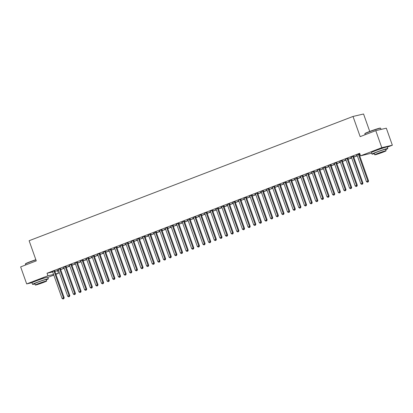 <?xml version="1.0" encoding="UTF-8"?>
<svg xmlns="http://www.w3.org/2000/svg" width="413" height="413" viewBox="0 0 413 413"><rect width="100%" height="100%" fill="white"/><g stroke="black" fill="none" stroke-linecap="round" stroke-linejoin="round"><path stroke-width="0.62" d="M34.868 281.408A5.224 0.284 -19.5 0 1 37.562 280.205A5.224 0.284 -19.5 0 1 44.697 277.928M374.323 151.168A5.224 0.284 -19.5 0 1 377.017 149.965A5.224 0.284 -19.5 0 1 384.152 147.689M54.872 271.418L58.548 270.417M60.639 269.617L64.185 268.254M66.276 267.454L69.823 266.091M71.914 265.291L75.46 263.928M77.551 263.127L81.098 261.765M83.183 260.964L86.735 259.601M88.821 258.801L92.373 257.444M94.458 256.638L98.01 255.28M100.096 254.475L103.642 253.117M105.733 252.312L109.28 250.954M111.371 250.154L114.917 248.791M117.008 247.991L120.555 246.628M122.646 245.828L126.192 244.465M128.283 243.665L131.83 242.302M133.915 241.502L137.467 240.139M139.553 239.339L143.105 237.976M145.19 237.176L148.742 235.813M150.828 235.012L154.379 233.65M156.465 232.849L160.012 231.486M162.102 230.686L165.649 229.323M167.74 228.523L171.287 227.165M173.377 226.36L176.924 225.002M179.015 224.197L182.561 222.839M184.652 222.039L188.199 220.676M190.285 219.876L193.836 218.513M195.922 217.713L199.474 216.35M201.559 215.55L205.111 214.187M207.197 213.387L210.744 212.024M212.834 211.224L216.381 209.861M218.472 209.061L222.018 207.698M224.109 206.898L227.656 205.535M229.747 204.734L233.293 203.372M235.384 202.571L238.931 201.208M241.016 200.408L244.568 199.051M246.654 198.245L250.206 196.887M252.291 196.082L255.843 194.724M257.929 193.924L261.481 192.561M263.566 191.761L267.113 190.398M269.204 189.598L272.75 188.235M274.841 187.435L278.388 186.072M280.479 185.272L284.025 183.909M286.116 183.109L289.663 181.746M291.754 180.946L295.3 179.583M297.386 178.783L300.938 177.42M303.023 176.619L306.575 175.257M308.661 174.456L312.213 173.093M314.298 172.293L317.845 170.936M319.936 170.13L323.482 168.772M325.573 167.967L329.12 166.609M331.211 165.804L334.757 164.446M336.848 163.646L340.395 162.283M342.485 161.483L346.032 160.12M348.118 159.32L351.67 157.957M353.755 157.157L357.307 155.794M359.393 154.994L360.157 154.699M57.583 270.789L58.476 273.313L55.894 274.299M53.804 275.104L47.856 277.386M369.738 131.442L363.559 113.998L353.017 116.456L29.116 240.722L36.267 260.902L20.65 266.891L26.68 283.917L47.929 275.765L53.576 274.454M353.017 116.456L360.162 136.636L375.773 130.642L386.32 128.185L392.35 145.216L387.311 147.147M371.669 153.151L360.554 155.825L381.803 147.668L392.35 145.216M66.178 267.18L66.958 266.881L66.142 267.082M64.087 267.98L62.864 268.342L64.056 267.887M60.344 268.558L58.078 269.317M77.453 262.854L78.233 262.554L77.417 262.761M75.362 263.654L74.139 264.015L75.331 263.561M71.619 264.232L69.353 264.996M88.723 258.528L89.507 258.228L88.692 258.435M86.637 259.328L85.414 259.689L86.601 259.235M82.894 259.906L80.623 260.67M99.998 254.201L100.782 253.902L99.967 254.109M97.912 255.002L96.688 255.368L97.876 254.909M94.169 255.58L91.898 256.344M111.273 249.875L112.057 249.576L111.242 249.782M109.187 250.681L107.958 251.042L109.151 250.583M105.444 251.254L103.173 252.018M122.547 245.554L123.327 245.25L122.511 245.456M120.457 246.355L119.233 246.716L120.426 246.256M116.714 246.928L114.447 247.692M133.822 241.228L134.602 240.929L133.786 241.13M131.732 242.028L130.508 242.39L131.701 241.935M127.989 242.601L125.717 243.365M145.092 236.902L145.877 236.603L145.061 236.809M143.006 237.702L141.783 238.064L142.97 237.609M139.264 238.28L136.992 239.044M156.367 232.576L157.152 232.276L156.336 232.483M154.281 233.376L153.058 233.737L154.245 233.283M150.538 233.954L148.267 234.718M167.642 228.25L168.421 227.95L167.611 228.157M165.556 229.05L164.328 229.416L165.52 228.957M161.813 229.628L159.542 230.392M178.917 223.923L179.696 223.624L178.881 223.831M176.826 224.724L175.602 225.09L176.795 224.631M173.083 225.302L170.817 226.066M190.192 219.597L190.971 219.298L190.156 219.504M188.101 220.403L186.877 220.764L188.07 220.305M184.358 220.976L182.087 221.74M201.461 215.276L202.246 214.972L201.43 215.178M199.376 216.076L198.152 216.438L199.34 215.978M195.633 216.649L193.361 217.414M212.736 210.95L213.521 210.651L212.705 210.852M210.651 211.75L209.422 212.112L210.615 211.657M206.908 212.328L204.636 213.087M224.011 206.624L224.791 206.324L223.975 206.531M221.92 207.424L220.697 207.785L221.889 207.331M218.178 208.002L215.911 208.766M235.286 202.298L236.066 201.998L235.25 202.205M233.195 203.098L231.972 203.459L233.164 203.005M229.452 203.676L227.186 204.44M246.561 197.972L247.341 197.672L246.525 197.879M244.47 198.772L243.247 199.138L244.439 198.679M240.727 199.35L238.456 200.114M257.831 193.645L258.615 193.346L257.8 193.552M255.745 194.451L254.522 194.812L255.709 194.353M252.002 195.024L249.731 195.788M269.106 189.324L269.89 189.02L269.075 189.226M267.02 190.125L265.791 190.486L266.984 190.026M263.277 190.698L261.006 191.462M280.381 184.998L281.16 184.699L280.344 184.9M278.29 185.798L277.066 186.16L278.259 185.705M274.547 186.371L272.281 187.135M291.655 180.672L292.435 180.373L291.619 180.574M289.565 181.472L288.341 181.834L289.534 181.379M285.822 182.05L283.555 182.809M302.925 176.346L303.71 176.046L302.894 176.253M300.84 177.146L299.616 177.507L300.803 177.053M297.097 177.724L294.825 178.488M314.2 172.02L314.985 171.72L314.169 171.927M312.114 172.82L310.891 173.181L312.078 172.727M308.372 173.398L306.1 174.162M325.475 167.693L326.255 167.394L325.444 167.601M323.389 168.494L322.161 168.86L323.353 168.401M319.647 169.072L317.375 169.836M336.75 163.367L337.529 163.068L336.714 163.274M334.659 164.173L333.436 164.534L334.628 164.075M330.916 164.746L328.65 165.51M348.025 159.046L348.804 158.742L347.989 158.948M345.934 159.846L344.71 160.208L345.903 159.748M342.191 160.42L339.992 161.266M359.295 154.72L360.059 154.426L359.264 154.622M357.209 155.52L355.985 155.882L357.173 155.427M353.466 156.099L351.195 156.857M360.554 155.825L359.661 153.3L47.036 273.246L52.683 271.93M359.78 153.636L356.832 154.694M359.79 153.667L359.103 153.935M347.829 158.256L345.557 159.02M353.662 156.883L354.442 156.584L353.626 156.785M351.571 157.683L350.348 158.045L351.54 157.585M336.554 162.583L334.287 163.347M342.387 161.204L343.167 160.905L342.351 161.111M340.297 162.01L339.073 162.371L340.266 161.911M325.279 166.909L323.012 167.673M331.112 165.53L331.892 165.231L331.076 165.437M329.022 166.336L327.798 166.697L328.991 166.238M314.009 171.235L311.805 172.082M319.838 169.857L320.622 169.557L319.807 169.764M317.752 170.657L316.523 171.023L317.716 170.564M302.734 175.561L300.463 176.325M308.563 174.183L309.347 173.883L308.532 174.09M306.477 174.983L305.253 175.344L306.441 174.89M291.459 179.887L289.188 180.651M297.293 178.509L298.072 178.209L297.257 178.416M295.202 179.309L293.979 179.67L295.171 179.216M280.184 184.213L277.918 184.972M286.018 182.835L286.798 182.536L285.982 182.737M283.927 183.635L282.704 183.997L283.896 183.542M268.915 188.534L266.643 189.299M274.743 187.161L275.523 186.857L274.712 187.063M272.652 187.961L271.429 188.323L272.621 187.863M257.64 192.861L255.368 193.625M263.468 191.482L264.253 191.183L263.437 191.389M261.383 192.288L260.154 192.649L261.346 192.19M246.365 197.187L244.093 197.951M252.193 195.808L252.978 195.509L252.162 195.716M250.108 196.609L248.884 196.975L250.071 196.516M235.09 201.513L232.891 202.36M240.924 200.135L241.703 199.835L240.887 200.042M238.833 200.935L237.609 201.301L238.802 200.842M223.815 205.839L221.616 206.681M229.649 204.461L230.428 204.161L229.613 204.368M227.558 205.261L226.334 205.622L227.527 205.168M212.545 210.165L210.274 210.924M218.374 208.787L219.158 208.488L218.343 208.689M216.288 209.587L215.059 209.949L216.252 209.494M201.27 214.486L198.999 215.25M207.099 213.113L207.884 212.814L207.068 213.015M205.013 213.913L203.79 214.275L204.977 213.82M189.995 218.813L187.724 219.577M195.824 217.439L196.609 217.135L195.793 217.341M193.738 218.24L192.515 218.601L193.702 218.141M178.721 223.139L176.521 223.985M184.554 221.76L185.334 221.461L184.518 221.667M182.463 222.566L181.24 222.927L182.432 222.468M167.446 227.465L165.179 228.229M173.279 226.087L174.059 225.787L173.243 225.994M171.189 226.887L169.965 227.253L171.158 226.794M156.176 231.791L153.972 232.638M162.004 230.413L162.789 230.113L161.973 230.32M159.919 231.213L158.69 231.574L159.883 231.12M144.901 236.117L142.63 236.881M150.73 234.739L151.514 234.439L150.699 234.646M148.644 235.539L147.42 235.9L148.608 235.446M133.626 240.443L131.355 241.202M139.46 239.065L140.239 238.766L139.424 238.967M137.369 239.865L136.145 240.227L137.338 239.772M122.351 244.764L120.085 245.529M128.185 243.391L128.964 243.092L128.149 243.293M126.094 244.191L124.871 244.553L126.063 244.093M111.076 249.091L108.81 249.855M116.91 247.712L117.69 247.413L116.874 247.619M114.819 248.518L113.596 248.879L114.788 248.419M99.807 253.417L97.535 254.181M105.635 252.038L106.42 251.739L105.604 251.945M103.549 252.844L102.321 253.205L103.513 252.746M88.532 257.743L86.26 258.507M94.36 256.365L95.145 256.065L94.329 256.272M92.275 257.165L91.051 257.531L92.238 257.072M77.257 262.069L74.985 262.833M83.09 260.691L83.87 260.391L83.054 260.598M81 261.491L79.776 261.852L80.969 261.398M65.982 266.395L63.716 267.159M71.816 265.017L72.595 264.718L71.779 264.924M69.725 265.817L68.501 266.178L69.694 265.724M54.712 270.721L52.441 271.48M60.541 269.343L61.32 269.044L60.51 269.245M58.455 270.143L57.226 270.505L58.419 270.05M55.765 273.943L58.476 273.313M32.147 282.647L26.68 283.917M375.773 130.642L381.803 147.668M47.036 273.246L47.929 275.765M358.391 154.101L358.391 154.204A0.671 0.604 -103.1 0 0 358.432 154.457L367.854 181.07L366.445 181.606L357.023 154.994A0.671 0.604 -103.1 0 0 356.899 154.777M359.103 153.827L359.103 154.039A0.671 0.604 -103.1 0 0 359.145 154.292L368.566 180.899L367.854 181.07L367.937 181.999L367.374 182.216L367.937 181.999M368.22 181.932L368.566 180.899M366.445 181.606L367.374 182.216M352.754 156.264L352.754 156.367A0.671 0.604 -103.1 0 0 352.795 156.62L362.216 183.233L360.812 183.77L351.386 157.157A0.671 0.604 -103.1 0 0 351.262 156.94M353.466 155.99L353.466 156.202A0.671 0.604 -103.1 0 0 353.507 156.455L362.934 183.062L362.216 183.233L362.299 184.162L361.736 184.379L362.299 184.162M362.583 184.095L362.934 183.062M360.812 183.77L361.736 184.379M347.116 158.427L347.116 158.53A0.671 0.604 -103.1 0 0 347.157 158.783L356.584 185.391L355.175 185.933L345.748 159.32A0.671 0.604 -103.1 0 0 345.624 159.103M347.829 158.153L347.829 158.365A0.671 0.604 -103.1 0 0 347.87 158.613L357.297 185.225L356.584 185.391L356.662 186.325L356.099 186.542L356.662 186.325M356.951 186.258L357.297 185.225M355.175 185.933L356.099 186.542M364.829 133.802L364.953 133.549A8.172 0.439 -19.5 0 1 369.176 131.654A8.172 0.439 -19.5 0 1 380.342 128.097L380.595 128.221A8.374 0.454 160.5 0 0 369.16 131.866A8.374 0.454 160.5 0 0 364.829 133.802A8.374 0.454 160.5 0 0 364.829 133.827L365.144 134.721M385.701 149.625A8.374 0.454 160.5 0 0 387.807 148.546A8.374 0.454 160.5 0 0 376.351 152.17A8.374 0.454 160.5 0 0 372.02 154.137A8.374 0.454 160.5 0 0 374.333 153.646M387.807 148.546L387.249 146.966A8.374 0.454 160.5 0 0 375.789 150.59A8.374 0.454 160.5 0 0 371.457 152.557L372.02 154.137M374.741 154.803L374.23 153.352A6.03 0.325 -19.5 0 1 377.348 151.938A6.03 0.325 -19.5 0 1 385.597 149.325L386.109 150.776A6.03 0.325 160.5 0 0 377.859 153.388A6.03 0.325 160.5 0 0 374.741 154.803A6.03 0.325 160.5 0 0 382.99 152.191A6.03 0.325 160.5 0 0 386.109 150.776M382.077 152.407L384.09 151.494L376.764 154.085L382.077 152.407M381.034 129.419L380.616 128.237A8.374 0.454 160.5 0 0 380.595 128.221M35.905 259.891A8.374 0.454 160.5 0 0 29.705 262.1A8.374 0.454 160.5 0 0 25.374 264.041L25.498 263.783A8.172 0.439 -19.5 0 1 29.721 261.894A8.172 0.439 -19.5 0 1 35.843 259.71M25.374 264.041A8.374 0.454 160.5 0 0 25.374 264.067L25.689 264.96M46.246 279.859A8.374 0.454 160.5 0 0 48.352 278.78A8.374 0.454 160.5 0 0 36.896 282.409A8.374 0.454 160.5 0 0 32.565 284.371A8.374 0.454 160.5 0 0 34.878 283.886M48.352 278.78L47.794 277.206A8.374 0.454 160.5 0 0 36.339 280.83A8.374 0.454 160.5 0 0 32.008 282.797L32.565 284.371M35.286 285.042L34.775 283.592A6.03 0.325 -19.5 0 1 37.893 282.177A6.03 0.325 -19.5 0 1 46.142 279.565L46.654 281.016A6.03 0.325 160.5 0 0 38.404 283.623A6.03 0.325 160.5 0 0 35.286 285.042A6.03 0.325 160.5 0 0 43.535 282.43A6.03 0.325 160.5 0 0 46.654 281.016M42.627 282.642L44.635 281.733L39.318 283.411L37.309 284.325L42.627 282.642M341.479 160.585L341.479 160.693A0.671 0.604 -103.1 0 0 341.52 160.946L350.947 187.554L349.537 188.096L340.111 161.483A0.671 0.604 -103.1 0 0 339.987 161.266L339.92 161.184M342.191 160.311L342.191 160.528A0.671 0.604 -103.1 0 0 342.232 160.776L351.659 187.388L350.947 187.554L351.024 188.488L350.461 188.705L351.024 188.488M351.313 188.421L351.659 187.388M349.537 188.096L350.461 188.705M335.841 162.748L335.841 162.856A0.671 0.604 -103.1 0 0 335.883 163.104L345.309 189.717L343.9 190.259L334.473 163.646A0.671 0.604 -103.1 0 0 334.349 163.429M336.554 162.474L336.554 162.691A0.671 0.604 -103.1 0 0 336.595 162.939L346.022 189.552L345.309 189.717L345.392 190.651L344.824 190.868L345.392 190.651M345.676 190.584L346.022 189.552M343.9 190.259L344.824 190.868M330.204 164.911L330.204 165.019A0.671 0.604 -103.1 0 0 330.245 165.267L339.672 191.88L338.262 192.422L328.841 165.809A0.671 0.604 -103.1 0 0 328.712 165.592M330.916 164.637L330.916 164.854A0.671 0.604 -103.1 0 0 330.963 165.102L340.384 191.715L339.672 191.88L339.754 192.814L339.187 193.031L339.754 192.814M340.038 192.747L340.384 191.715M338.262 192.422L339.187 193.031M324.566 167.074L324.566 167.182A0.671 0.604 -103.1 0 0 324.613 167.43L334.034 194.043L332.625 194.585L323.203 167.972A0.671 0.604 -103.1 0 0 323.08 167.75M325.284 166.8L325.279 167.017A0.671 0.604 -103.1 0 0 325.325 167.265L334.747 193.878L334.034 194.043L334.117 194.977L333.554 195.194L334.117 194.977M334.401 194.91L334.747 193.878M332.625 194.585L333.554 195.194M318.934 169.237L318.929 169.345A0.671 0.604 -103.1 0 0 318.975 169.593L328.397 196.206L326.988 196.748L317.566 170.135A0.671 0.604 -103.1 0 0 317.442 169.913M319.647 168.963L319.641 169.175A0.671 0.604 -103.1 0 0 319.688 169.428L329.109 196.041L328.397 196.206L328.48 197.14L327.917 197.357L328.48 197.14M328.763 197.073L329.109 196.041M326.988 196.748L327.917 197.357M313.297 171.4L313.297 171.509A0.671 0.604 -103.1 0 0 313.338 171.756L322.76 198.369L321.35 198.911L311.929 172.298A0.671 0.604 -103.1 0 0 311.805 172.076L311.738 171.999M314.009 171.127L314.009 171.338A0.671 0.604 -103.1 0 0 314.05 171.591L323.472 198.204L322.76 198.369L322.842 199.303L322.279 199.515L322.842 199.303M323.126 199.236L323.472 198.204M321.35 198.911L322.279 199.515M307.659 173.563L307.659 173.666A0.671 0.604 -103.1 0 0 307.7 173.919L317.122 200.532L315.713 201.074L306.291 174.462A0.671 0.604 -103.1 0 0 306.167 174.24M308.372 173.29L308.372 173.501A0.671 0.604 -103.1 0 0 308.413 173.754L317.834 200.367L317.122 200.532L317.205 201.461L316.642 201.678L317.205 201.461M317.489 201.399L317.834 200.367M315.713 201.074L316.642 201.678M302.022 175.726L302.022 175.83A0.671 0.604 -103.1 0 0 302.063 176.083L311.485 202.695L310.075 203.237L300.654 176.625A0.671 0.604 -103.1 0 0 300.53 176.403M302.734 175.453L302.734 175.664A0.671 0.604 -103.1 0 0 302.775 175.917L312.197 202.53L311.485 202.695L311.567 203.624L311.004 203.841L311.567 203.624M311.851 203.563L312.197 202.53M310.075 203.237L311.004 203.841M296.384 177.889L296.384 177.993A0.671 0.604 -103.1 0 0 296.426 178.246L305.852 204.858L304.443 205.395L295.016 178.788A0.671 0.604 -103.1 0 0 294.892 178.566M297.097 177.616L297.097 177.827A0.671 0.604 -103.1 0 0 297.138 178.08L306.565 204.693L305.852 204.858L305.93 205.788L305.367 206.004L305.93 205.788M306.219 205.72L306.565 204.693M304.443 205.395L305.367 206.004M290.747 180.053L290.747 180.156A0.671 0.604 -103.1 0 0 290.788 180.409L300.215 207.021L298.805 207.558L289.379 180.951A0.671 0.604 -103.1 0 0 289.255 180.729M291.459 179.779L291.459 179.991A0.671 0.604 -103.1 0 0 291.501 180.244L300.927 206.856L300.215 207.021L300.292 207.951L299.73 208.167L300.292 207.951M300.581 207.884L300.927 206.856M298.805 207.558L299.73 208.167M285.109 182.216L285.109 182.319A0.671 0.604 -103.1 0 0 285.151 182.572L294.577 209.184L293.168 209.721L283.741 183.109A0.671 0.604 -103.1 0 0 283.617 182.892M285.822 181.942L285.822 182.154A0.671 0.604 -103.1 0 0 285.863 182.407L295.29 209.014L294.577 209.184L294.66 210.114L294.092 210.331L294.66 210.114M294.944 210.047L295.29 209.014M293.168 209.721L294.092 210.331M279.472 184.379L279.472 184.482A0.671 0.604 -103.1 0 0 279.513 184.735L288.94 211.348L287.531 211.884L278.104 185.272A0.671 0.604 -103.1 0 0 277.98 185.055M280.184 184.105L280.184 184.317A0.671 0.604 -103.1 0 0 280.226 184.57L289.652 211.177L288.94 211.348L289.023 212.277L288.455 212.494L289.023 212.277M289.306 212.21L289.652 211.177M287.531 211.884L288.455 212.494M273.834 186.542L273.834 186.645A0.671 0.604 -103.1 0 0 273.881 186.898L283.303 213.506L281.893 214.048L272.472 187.435A0.671 0.604 -103.1 0 0 272.348 187.218M274.552 186.268L274.547 186.48A0.671 0.604 -103.1 0 0 274.593 186.728L284.015 213.34L283.303 213.506L283.385 214.44L282.822 214.657L283.385 214.44M283.669 214.373L284.015 213.34M281.893 214.048L282.822 214.657M268.197 188.705L268.197 188.808A0.671 0.604 -103.1 0 0 268.243 189.061L277.665 215.669L276.256 216.211L266.834 189.598A0.671 0.604 -103.1 0 0 266.71 189.381M268.915 188.431L268.909 188.643A0.671 0.604 -103.1 0 0 268.956 188.891L278.377 215.503L277.665 215.669L277.748 216.603L277.185 216.82L277.748 216.603M278.032 216.536L278.377 215.503M276.256 216.211L277.185 216.82M262.565 190.863L262.565 190.971A0.671 0.604 -103.1 0 0 262.606 191.219L272.028 217.832L270.618 218.374L261.197 191.761A0.671 0.604 -103.1 0 0 261.073 191.544M263.277 190.589L263.277 190.806A0.671 0.604 -103.1 0 0 263.318 191.054L272.74 217.666L272.028 217.832L272.11 218.766L271.548 218.983L272.11 218.766M272.394 218.699L272.74 217.666M270.618 218.374L271.548 218.983M256.927 193.026L256.927 193.134A0.671 0.604 -103.1 0 0 256.969 193.382L266.39 219.995L264.981 220.537L255.559 193.924A0.671 0.604 -103.1 0 0 255.435 193.707M257.64 192.752L257.64 192.969A0.671 0.604 -103.1 0 0 257.681 193.217L267.103 219.83L266.39 219.995L266.473 220.929L265.91 221.146L266.473 220.929M266.757 220.862L267.103 219.83M264.981 220.537L265.91 221.146M251.29 195.189L251.29 195.297A0.671 0.604 -103.1 0 0 251.331 195.545L260.753 222.158L259.343 222.7L249.922 196.087A0.671 0.604 -103.1 0 0 249.798 195.865M252.002 194.915L252.002 195.132A0.671 0.604 -103.1 0 0 252.044 195.38L261.465 221.993L260.753 222.158L260.835 223.092L260.273 223.309L260.835 223.092M261.119 223.025L261.465 221.993M259.343 222.7L260.273 223.309M245.652 197.352L245.652 197.46A0.671 0.604 -103.1 0 0 245.694 197.708L255.12 224.321L253.711 224.863L244.284 198.25A0.671 0.604 -103.1 0 0 244.16 198.028M246.365 197.078L246.365 197.29A0.671 0.604 -103.1 0 0 246.406 197.543L255.833 224.156L255.12 224.321L255.198 225.255L254.635 225.472L255.198 225.255M255.482 225.188L255.833 224.156M253.711 224.863L254.635 225.472M240.015 199.515L240.015 199.624A0.671 0.604 -103.1 0 0 240.056 199.871L249.483 226.484L248.074 227.026L238.647 200.413A0.671 0.604 -103.1 0 0 238.523 200.191M240.727 199.242L240.727 199.453A0.671 0.604 -103.1 0 0 240.769 199.706L250.195 226.319L249.483 226.484L249.56 227.418L248.998 227.63L249.56 227.418M249.85 227.351L250.195 226.319M248.074 227.026L248.998 227.63M234.377 201.678L234.377 201.781A0.671 0.604 -103.1 0 0 234.419 202.034L243.846 228.647L242.436 229.189L233.009 202.576A0.671 0.604 -103.1 0 0 232.886 202.355L232.818 202.277M235.09 201.405L235.09 201.616A0.671 0.604 -103.1 0 0 235.131 201.869L244.558 228.482L243.846 228.647L243.923 229.576L243.36 229.793L243.923 229.576M244.212 229.514L244.558 228.482M242.436 229.189L243.36 229.793M228.74 203.841L228.74 203.945A0.671 0.604 -103.1 0 0 228.781 204.198L238.208 230.81L236.799 231.352L227.372 204.74A0.671 0.604 -103.1 0 0 227.248 204.518M229.452 203.568L229.452 203.779A0.671 0.604 -103.1 0 0 229.494 204.032L238.921 230.645L238.208 230.81L238.291 231.739L237.723 231.956L238.291 231.739M238.575 231.678L238.921 230.645M236.799 231.352L237.723 231.956M223.103 206.004L223.103 206.108A0.671 0.604 -103.1 0 0 223.144 206.361L232.571 232.973L231.161 233.515L221.74 206.903A0.671 0.604 -103.1 0 0 221.611 206.681L221.549 206.603M223.815 205.731L223.815 205.942A0.671 0.604 -103.1 0 0 223.861 206.195L233.283 232.808L232.571 232.973L232.653 233.903L232.085 234.119L232.653 233.903M232.937 233.835L233.283 232.808M231.161 233.515L232.085 234.119M217.465 208.167L217.465 208.271A0.671 0.604 -103.1 0 0 217.512 208.524L226.933 235.136L225.524 235.673L216.102 209.066A0.671 0.604 -103.1 0 0 215.978 208.844M218.183 207.894L218.178 208.106A0.671 0.604 -103.1 0 0 218.224 208.358L227.646 234.971L226.933 235.136L227.016 236.066L226.453 236.282L227.016 236.066M227.3 235.999L227.646 234.971M225.524 235.673L226.453 236.282M211.833 210.331L211.828 210.434A0.671 0.604 -103.1 0 0 211.874 210.687L221.296 237.299L219.886 237.836L210.465 211.229A0.671 0.604 -103.1 0 0 210.341 211.007M212.545 210.057L212.54 210.269A0.671 0.604 -103.1 0 0 212.587 210.522L222.008 237.129L221.296 237.299L221.378 238.229L220.816 238.446L221.378 238.229M221.662 238.162L222.008 237.129M219.886 237.836L220.816 238.446M206.195 212.494L206.195 212.597A0.671 0.604 -103.1 0 0 206.237 212.85L215.658 239.463L214.249 239.999L204.827 213.387A0.671 0.604 -103.1 0 0 204.703 213.17M206.908 212.22L206.908 212.432A0.671 0.604 -103.1 0 0 206.949 212.685L216.371 239.292L215.658 239.463L215.741 240.392L215.178 240.609L215.741 240.392M216.025 240.325L216.371 239.292M214.249 239.999L215.178 240.609M200.558 214.657L200.558 214.76A0.671 0.604 -103.1 0 0 200.599 215.013L210.021 241.62L208.611 242.163L199.19 215.55A0.671 0.604 -103.1 0 0 199.066 215.333M201.27 214.383L201.27 214.595A0.671 0.604 -103.1 0 0 201.312 214.843L210.733 241.455L210.021 241.62L210.103 242.555L209.541 242.772L210.103 242.555M210.387 242.488L210.733 241.455M208.611 242.163L209.541 242.772M194.921 216.82L194.921 216.923A0.671 0.604 -103.1 0 0 194.962 217.176L204.383 243.784L202.974 244.326L193.552 217.713A0.671 0.604 -103.1 0 0 193.429 217.496M195.633 216.546L195.633 216.758A0.671 0.604 -103.1 0 0 195.674 217.006L205.096 243.618L204.383 243.784L204.466 244.718L203.903 244.935L204.466 244.718M204.75 244.651L205.096 243.618M202.974 244.326L203.903 244.935M189.283 218.978L189.283 219.086A0.671 0.604 -103.1 0 0 189.324 219.334L198.751 245.947L197.342 246.489L187.915 219.876A0.671 0.604 -103.1 0 0 187.791 219.659M189.995 218.704L189.995 218.921A0.671 0.604 -103.1 0 0 190.037 219.169L199.464 245.781L198.751 245.947L198.829 246.881L198.266 247.098L198.829 246.881M199.118 246.814L199.464 245.781M197.342 246.489L198.266 247.098M183.646 221.141L183.646 221.249A0.671 0.604 -103.1 0 0 183.687 221.497L193.114 248.11L191.704 248.652L182.278 222.039A0.671 0.604 -103.1 0 0 182.154 221.822M184.358 220.867L184.358 221.084A0.671 0.604 -103.1 0 0 184.399 221.332L193.826 247.945L193.114 248.11L193.191 249.044L192.628 249.261L193.191 249.044M193.48 248.977L193.826 247.945M191.704 248.652L192.628 249.261M178.008 223.304L178.008 223.412A0.671 0.604 -103.1 0 0 178.049 223.66L187.476 250.273L186.067 250.815L176.64 224.202A0.671 0.604 -103.1 0 0 176.516 223.98L176.454 223.903M178.721 223.03L178.721 223.247A0.671 0.604 -103.1 0 0 178.762 223.495L188.189 250.108L187.476 250.273L187.559 251.207L186.991 251.424L187.559 251.207M187.843 251.14L188.189 250.108M186.067 250.815L186.991 251.424M172.371 225.467L172.371 225.575A0.671 0.604 -103.1 0 0 172.412 225.823L181.839 252.436L180.429 252.978L171.003 226.365A0.671 0.604 -103.1 0 0 170.879 226.143M173.083 225.193L173.083 225.405A0.671 0.604 -103.1 0 0 173.124 225.658L182.551 252.271L181.839 252.436L181.921 253.37L181.353 253.587L181.921 253.37M182.205 253.303L182.551 252.271M180.429 252.978L181.353 253.587M166.733 227.63L166.733 227.739A0.671 0.604 -103.1 0 0 166.78 227.986L176.201 254.599L174.792 255.141L165.37 228.528A0.671 0.604 -103.1 0 0 165.246 228.306M167.451 227.356L167.446 227.568A0.671 0.604 -103.1 0 0 167.492 227.821L176.914 254.434L176.201 254.599L176.284 255.533L175.721 255.745L176.284 255.533M176.568 255.466L176.914 254.434M174.792 255.141L175.721 255.745M161.101 229.793L161.096 229.896A0.671 0.604 -103.1 0 0 161.142 230.149L170.564 256.762L169.154 257.304L159.733 230.691A0.671 0.604 -103.1 0 0 159.609 230.469M161.813 229.52L161.808 229.731A0.671 0.604 -103.1 0 0 161.855 229.984L171.276 256.597L170.564 256.762L170.646 257.697L170.084 257.908L170.646 257.697M170.93 257.629L171.276 256.597M169.154 257.304L170.084 257.908M155.464 231.956L155.464 232.06A0.671 0.604 -103.1 0 0 155.505 232.312L164.926 258.925L163.517 259.467L154.095 232.855A0.671 0.604 -103.1 0 0 153.972 232.633L153.904 232.555M156.176 231.683L156.176 231.894A0.671 0.604 -103.1 0 0 156.217 232.147L165.639 258.76L164.926 258.925L165.009 259.854L164.446 260.071L165.009 259.854M165.293 259.792L165.639 258.76M163.517 259.467L164.446 260.071M149.826 234.119L149.826 234.223A0.671 0.604 -103.1 0 0 149.867 234.476L159.289 261.088L157.88 261.63L148.458 235.018A0.671 0.604 -103.1 0 0 148.334 234.796M150.538 233.846L150.538 234.057A0.671 0.604 -103.1 0 0 150.58 234.31L160.001 260.923L159.289 261.088L159.372 262.018L158.809 262.234L159.372 262.018M159.655 261.956L160.001 260.923M157.88 261.63L158.809 262.234M144.189 236.282L144.189 236.386A0.671 0.604 -103.1 0 0 144.23 236.639L153.651 263.251L152.242 263.788L142.821 237.181A0.671 0.604 -103.1 0 0 142.697 236.959M144.901 236.009L144.901 236.221A0.671 0.604 -103.1 0 0 144.942 236.473L154.364 263.086L153.651 263.251L153.734 264.181L153.171 264.397L153.734 264.181M154.018 264.113L154.364 263.086M152.242 263.788L153.171 264.397M138.551 238.446L138.551 238.549A0.671 0.604 -103.1 0 0 138.592 238.802L148.019 265.414L146.61 265.951L137.183 239.344A0.671 0.604 -103.1 0 0 137.059 239.122M139.264 238.172L139.264 238.384A0.671 0.604 -103.1 0 0 139.305 238.637L148.732 265.249L148.019 265.414L148.097 266.344L147.534 266.561L148.097 266.344M148.381 266.277L148.732 265.249M146.61 265.951L147.534 266.561M132.914 240.609L132.914 240.712A0.671 0.604 -103.1 0 0 132.955 240.965L142.382 267.578L140.972 268.114L131.546 241.502A0.671 0.604 -103.1 0 0 131.422 241.285M133.626 240.335L133.626 240.547A0.671 0.604 -103.1 0 0 133.667 240.8L143.094 267.407L142.382 267.578L142.459 268.507L141.896 268.724L142.459 268.507M142.748 268.44L143.094 267.407M140.972 268.114L141.896 268.724M127.276 242.772L127.276 242.875A0.671 0.604 -103.1 0 0 127.318 243.128L136.744 269.735L135.335 270.278L125.908 243.665A0.671 0.604 -103.1 0 0 125.784 243.448M127.989 242.498L127.989 242.71A0.671 0.604 -103.1 0 0 128.03 242.963L137.457 269.57L136.744 269.735L136.822 270.67L136.259 270.887L136.822 270.67M137.111 270.603L137.457 269.57M135.335 270.278L136.259 270.887M121.639 244.935L121.639 245.038A0.671 0.604 -103.1 0 0 121.68 245.291L131.107 271.899L129.697 272.441L120.271 245.828A0.671 0.604 -103.1 0 0 120.147 245.611M122.351 244.661L122.351 244.873A0.671 0.604 -103.1 0 0 122.393 245.121L131.819 271.733L131.107 271.899L131.189 272.833L130.622 273.05L131.189 272.833M131.473 272.766L131.819 271.733M129.697 272.441L130.622 273.05M116.001 247.093L116.001 247.201A0.671 0.604 -103.1 0 0 116.048 247.449L125.469 274.062L124.06 274.604L114.638 247.991A0.671 0.604 -103.1 0 0 114.509 247.774M116.714 246.819L116.714 247.036A0.671 0.604 -103.1 0 0 116.76 247.284L126.182 273.896L125.469 274.062L125.552 274.996L124.984 275.213L125.552 274.996M125.836 274.929L126.182 273.896M124.06 274.604L124.984 275.213M110.364 249.256L110.364 249.364A0.671 0.604 -103.1 0 0 110.41 249.612L119.832 276.225L118.423 276.767L109.001 250.154A0.671 0.604 -103.1 0 0 108.877 249.937M111.082 248.982L111.076 249.199A0.671 0.604 -103.1 0 0 111.123 249.447L120.544 276.06L119.832 276.225L119.915 277.159L119.352 277.376L119.915 277.159M120.198 277.092L120.544 276.06M118.423 276.767L119.352 277.376M104.732 251.419L104.726 251.527A0.671 0.604 -103.1 0 0 104.773 251.775L114.194 278.388L112.785 278.93L103.364 252.317A0.671 0.604 -103.1 0 0 103.24 252.1M105.444 251.145L105.439 251.362A0.671 0.604 -103.1 0 0 105.485 251.61L114.907 278.223L114.194 278.388L114.277 279.322L113.714 279.539L114.277 279.322M114.561 279.255L114.907 278.223M112.785 278.93L113.714 279.539M99.094 253.582L99.094 253.69A0.671 0.604 -103.1 0 0 99.135 253.938L108.557 280.551L107.148 281.093L97.726 254.48A0.671 0.604 -103.1 0 0 97.602 254.258M99.807 253.308L99.807 253.525A0.671 0.604 -103.1 0 0 99.848 253.773L109.269 280.386L108.557 280.551L108.64 281.485L108.077 281.702L108.64 281.485M108.924 281.418L109.269 280.386M107.148 281.093L108.077 281.702M93.457 255.745L93.457 255.853A0.671 0.604 -103.1 0 0 93.498 256.101L102.92 282.714L101.51 283.256L92.089 256.643A0.671 0.604 -103.1 0 0 91.965 256.421M94.169 255.471L94.169 255.683A0.671 0.604 -103.1 0 0 94.21 255.936L103.632 282.549L102.92 282.714L103.002 283.648L102.439 283.865L103.002 283.648M103.286 283.581L103.632 282.549M101.51 283.256L102.439 283.865M87.819 257.908L87.819 258.011A0.671 0.604 -103.1 0 0 87.861 258.264L97.282 284.877L95.873 285.419L86.451 258.806A0.671 0.604 -103.1 0 0 86.327 258.584M88.532 257.635L88.532 257.846A0.671 0.604 -103.1 0 0 88.573 258.099L97.995 284.712L97.282 284.877L97.365 285.811L96.802 286.023L97.365 285.811M97.649 285.744L97.995 284.712M95.873 285.419L96.802 286.023M82.182 260.071L82.182 260.175A0.671 0.604 -103.1 0 0 82.223 260.427L91.65 287.04L90.24 287.582L80.814 260.97A0.671 0.604 -103.1 0 0 80.69 260.748M82.894 259.798L82.894 260.009A0.671 0.604 -103.1 0 0 82.936 260.262L92.362 286.875L91.65 287.04L91.727 287.969L91.165 288.186L91.727 287.969M92.016 287.907L92.362 286.875M90.24 287.582L91.165 288.186M76.544 262.234L76.544 262.338A0.671 0.604 -103.1 0 0 76.586 262.591L86.012 289.203L84.603 289.745L75.176 263.133A0.671 0.604 -103.1 0 0 75.052 262.911M77.257 261.961L77.257 262.172A0.671 0.604 -103.1 0 0 77.298 262.425L86.725 289.038L86.012 289.203L86.09 290.132L85.527 290.349L86.09 290.132M86.379 290.071L86.725 289.038M84.603 289.745L85.527 290.349M70.907 264.397L70.907 264.501A0.671 0.604 -103.1 0 0 70.948 264.754L80.375 291.366L78.966 291.903L69.539 265.296A0.671 0.604 -103.1 0 0 69.415 265.074M71.619 264.124L71.619 264.335A0.671 0.604 -103.1 0 0 71.661 264.588L81.087 291.201L80.375 291.366L80.458 292.296L79.89 292.512L80.458 292.296M80.742 292.228L81.087 291.201M78.966 291.903L79.89 292.512M65.269 266.561L65.269 266.664A0.671 0.604 -103.1 0 0 65.311 266.917L74.738 293.529L73.328 294.066L63.901 267.459A0.671 0.604 -103.1 0 0 63.778 267.237M65.982 266.287L65.982 266.499A0.671 0.604 -103.1 0 0 66.023 266.752L75.45 293.364L74.738 293.529L74.82 294.459L74.252 294.675L74.82 294.459M75.104 294.392L75.45 293.364M73.328 294.066L74.252 294.675M59.632 268.724L59.632 268.827A0.671 0.604 -103.1 0 0 59.678 269.08L69.1 295.693L67.691 296.229L58.269 269.617A0.671 0.604 -103.1 0 0 58.145 269.4M60.35 268.45L60.344 268.662A0.671 0.604 -103.1 0 0 60.391 268.915L69.812 295.522L69.1 295.693L69.183 296.622L68.62 296.839L69.183 296.622M69.467 296.555L69.812 295.522M67.691 296.229L68.62 296.839M54 270.887L53.995 270.99A0.671 0.604 -103.1 0 0 54.041 271.243L63.463 297.856L62.053 298.392L52.632 271.78A0.671 0.604 -103.1 0 0 52.508 271.563M54.712 270.613L54.707 270.825A0.671 0.604 -103.1 0 0 54.753 271.078L64.175 297.685L63.463 297.856L63.545 298.785L62.983 299.002L63.545 298.785M63.829 298.718L64.175 297.685M62.053 298.392L62.983 299.002M358.391 154.204L359.103 154.039M358.432 154.457L359.145 154.292M352.754 156.367L353.466 156.202M352.795 156.62L353.507 156.455M347.116 158.53L347.829 158.365M347.157 158.783L347.87 158.613M341.479 160.693L342.191 160.528M341.52 160.946L342.232 160.776M335.841 162.856L336.554 162.691M335.883 163.104L336.595 162.939M330.204 165.019L330.916 164.854M330.245 165.267L330.963 165.102M324.566 167.182L325.279 167.017M324.613 167.43L325.325 167.265M318.929 169.345L319.641 169.175M318.975 169.593L319.688 169.428M313.297 171.509L314.009 171.338M313.338 171.756L314.05 171.591M307.659 173.666L308.372 173.501M307.7 173.919L308.413 173.754M302.022 175.83L302.734 175.664M302.063 176.083L302.775 175.917M296.384 177.993L297.097 177.827M296.426 178.246L297.138 178.08M290.747 180.156L291.459 179.991M290.788 180.409L291.501 180.244M285.109 182.319L285.822 182.154M285.151 182.572L285.863 182.407M279.472 184.482L280.184 184.317M279.513 184.735L280.226 184.57M273.834 186.645L274.547 186.48M273.881 186.898L274.593 186.728M268.197 188.808L268.909 188.643M268.243 189.061L268.956 188.891M262.565 190.971L263.277 190.806M262.606 191.219L263.318 191.054M256.927 193.134L257.64 192.969M256.969 193.382L257.681 193.217M251.29 195.297L252.002 195.132M251.331 195.545L252.044 195.38M245.652 197.46L246.365 197.29M245.694 197.708L246.406 197.543M240.015 199.624L240.727 199.453M240.056 199.871L240.769 199.706M234.377 201.781L235.09 201.616M234.419 202.034L235.131 201.869M228.74 203.945L229.452 203.779M228.781 204.198L229.494 204.032M223.103 206.108L223.815 205.942M223.144 206.361L223.861 206.195M217.465 208.271L218.178 208.106M217.512 208.524L218.224 208.358M211.828 210.434L212.54 210.269M211.874 210.687L212.587 210.522M206.195 212.597L206.908 212.432M206.237 212.85L206.949 212.685M200.558 214.76L201.27 214.595M200.599 215.013L201.312 214.843M194.921 216.923L195.633 216.758M194.962 217.176L195.674 217.006M189.283 219.086L189.995 218.921M189.324 219.334L190.037 219.169M183.646 221.249L184.358 221.084M183.687 221.497L184.399 221.332M178.008 223.412L178.721 223.247M178.049 223.66L178.762 223.495M172.371 225.575L173.083 225.405M172.412 225.823L173.124 225.658M166.733 227.739L167.446 227.568M166.78 227.986L167.492 227.821M161.096 229.896L161.808 229.731M161.142 230.149L161.855 229.984M155.464 232.06L156.176 231.894M155.505 232.312L156.217 232.147M149.826 234.223L150.538 234.057M149.867 234.476L150.58 234.31M144.189 236.386L144.901 236.221M144.23 236.639L144.942 236.473M138.551 238.549L139.264 238.384M138.592 238.802L139.305 238.637M132.914 240.712L133.626 240.547M132.955 240.965L133.667 240.8M127.276 242.875L127.989 242.71M127.318 243.128L128.03 242.963M121.639 245.038L122.351 244.873M121.68 245.291L122.393 245.121M116.001 247.201L116.714 247.036M116.048 247.449L116.76 247.284M110.364 249.364L111.076 249.199M110.41 249.612L111.123 249.447M104.726 251.527L105.439 251.362M104.773 251.775L105.485 251.61M99.094 253.69L99.807 253.525M99.135 253.938L99.848 253.773M93.457 255.853L94.169 255.683M93.498 256.101L94.21 255.936M87.819 258.011L88.532 257.846M87.861 258.264L88.573 258.099M82.182 260.175L82.894 260.009M82.223 260.427L82.936 260.262M76.544 262.338L77.257 262.172M76.586 262.591L77.298 262.425M70.907 264.501L71.619 264.335M70.948 264.754L71.661 264.588M65.269 266.664L65.982 266.499M65.311 266.917L66.023 266.752M59.632 268.827L60.344 268.662M59.678 269.08L60.391 268.915M53.995 270.99L54.707 270.825M54.041 271.243L54.753 271.078"/></g></svg>
